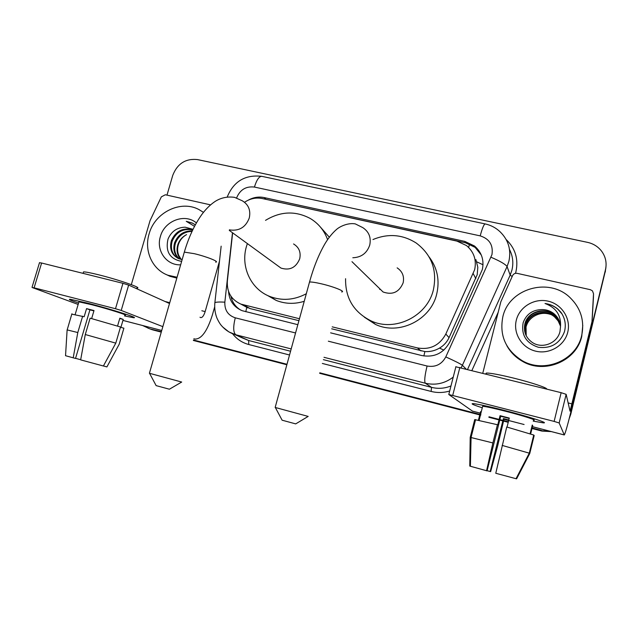 <?xml version="1.0" encoding="UTF-8"?>
<svg xmlns="http://www.w3.org/2000/svg" width="638" height="638" viewBox="0 0 638 638"><rect width="100%" height="100%" fill="white"/><g stroke="black" fill="none" stroke-linecap="round" stroke-linejoin="round"><path stroke-width="0.96" d="M331.696 328.809L424.884 351.57C430.092 351.897 434.964 350.74 439.51 348.093C443.777 345.581 446.959 342.096 449.056 337.638L477.208 274.707L477.814 267.298L475.9 259.562M332.223 326.847L417.411 347.925C430.092 350.079 439.566 345.453 445.818 334.041L474.648 269.714C476.698 259.969 473.97 251.914 466.474 245.558L456.936 241.108L262.346 198.546C256.061 197.302 250.136 198.546 244.553 202.27M242.982 305.235L250.176 308.601L298.927 320.683M232.647 232.854L227.351 281.127C226.761 292.1 231.275 299.756 240.901 304.111L299.453 318.745M161.398 331.656L150.153 328.969M549.493 431.121L541.678 430.746L532.052 428.242L541.678 430.746L550.498 431.384L541.933 431.081L531.988 428.497M508.279 422.061L503.581 420.841L508.279 422.061M502.88 420.657L499.817 419.868L502.88 420.657M499.068 419.668L488.939 417.037L499.068 419.668M480.773 414.915L319.734 373.055L480.773 414.915M286.917 364.529L193.442 340.237L286.917 364.529M166.989 195.132L172.746 175.378C177.38 163.599 185.642 158.336 197.525 159.588L587.574 242.368C593.364 243.668 598.037 246.603 601.602 251.173C605.669 256.763 606.961 262.92 605.486 269.627L569.567 417.22L605.39 270.831L570.763 414.277L569.168 418.743M605.988 266.724L605.39 270.831L605.988 266.724M605.893 267.936L570.763 414.277M551.423 431.623L541.933 431.081M508.223 422.316L503.518 421.088M502.816 420.913L499.761 420.115M499.004 419.916L488.883 417.284M480.709 415.163L319.67 373.294M286.853 364.761L193.378 340.461M161.262 332.111L152.984 329.958M330.604 332.845L421.854 355.565C434.366 357.711 443.713 353.165 449.87 341.912L482.312 269.579C484.298 260.137 481.698 252.273 474.505 246.005L464.799 241.395L264.084 197.565C258.637 196.456 253.382 197.317 248.31 200.133M263.055 198.697L465.485 242.783L475.135 247.377L481.307 255.048M570.563 413.416L570.181 414.82M148.662 328.347L142.657 325.539M541.415 430.403L532.116 427.986M508.342 421.814L503.645 420.594M502.943 420.41L499.881 419.613M499.131 419.413L489.003 416.789M480.837 414.66L319.798 372.815M286.98 364.29L193.513 340.006M228.548 291.462C229.313 300.777 233.867 307.189 242.201 310.706L297.826 324.686M240.701 310.084C235.518 306.886 232.248 302.237 230.892 296.136M502.816 316.926C508.781 288.543 549.055 276.764 570.189 297.755C580.843 308.29 584.679 320.85 581.697 335.436C576.457 360.398 544.15 373.836 522.091 360.59C505.703 350.095 499.275 335.54 502.816 316.926M582.781 325.404L581.736 336.314C576.529 361.132 544.397 374.49 522.458 361.323C515.695 357.495 510.472 352.248 506.795 345.573M567.756 332.167C564.558 345.676 549.414 354.6 535.665 351.163C521.86 347.925 512.888 333.347 516.333 320.093C519.571 306.798 534.357 297.93 548.074 301.152C561.831 304.174 571.162 318.697 567.756 332.167M542.172 309.574C532.754 309.709 526.422 314.048 523.184 322.589C520.991 334.894 526.047 343.124 538.336 347.271C551.065 348.747 559.757 343.611 564.415 331.84C566.265 324.83 565.109 318.322 560.962 312.317L557.676 308.951C553.991 305.921 549.773 304.103 545.019 303.497C556.145 307.612 561.304 315.411 560.483 326.887C560.244 321.56 558.059 317.158 553.928 313.673L553.959 313.856C550.602 311.121 546.67 309.693 542.172 309.574C546.583 309.597 550.498 310.969 553.928 313.673M560.371 325.292C559.359 321.209 557.325 317.907 554.263 315.403C544.541 306.838 527.682 312.213 525.018 324.248L524.508 329.328L525.616 334.487M560.347 325.109C559.359 320.938 557.301 317.572 554.191 315.012C544.445 306.431 527.554 311.822 524.875 323.881C523.367 331.664 525.871 337.869 532.379 342.502C542.388 349.273 557.5 343.148 559.997 331.473L560.483 326.887M560.435 326.01L558.154 320.922L554.566 316.919C544.916 308.425 528.208 313.752 525.56 325.691L525.911 335.157M560.427 325.835C559.351 322.007 557.373 318.904 554.486 316.544C544.828 308.026 528.073 313.37 525.425 325.332L525.832 334.99M526.222 335.787L526.039 326.943C527.403 321.927 530.433 318.171 535.122 315.682C530.353 318.179 527.299 321.871 525.967 326.752L526.151 335.652M535.122 315.682C540.147 313.019 545.37 312.636 550.809 314.518M560.268 324.559C559.359 320.132 557.253 316.56 553.959 313.856M562.062 313.992L557.7 309.103C554.135 306.081 549.908 304.214 545.019 303.497M505.256 410.625C528.742 416.63 549.063 423.185 543.528 422.866L533.216 421.128L543.209 422.85C549.796 423.433 529.325 416.781 505.256 410.625C489.274 406.558 478.699 404.237 473.524 403.647C470.078 403.447 472.997 404.827 482.288 407.77C473.356 404.939 470.31 403.559 473.149 403.623C477.966 404.077 488.668 406.406 505.256 410.625M482.791 373.126L500.87 301.71L512.601 275.592C513.582 273.79 515.105 273.04 517.171 273.351L590.365 289.7L592.463 290.88L593.523 293.735L591.745 326.201L572.43 405.736C567.964 423.919 565.252 433.657 564.295 434.964L559.167 422.97L554.127 421.407L561.145 392.681L566.145 394.332L570.053 411.199L591.904 322.046M593.436 297.531L591.849 325.532M472.479 411.135L448.785 394.507L554.127 421.407M455.771 366.77L561.145 392.681M508.717 420.33L504.02 419.094L497.76 445.46L490.654 471.626L490.175 471.522L503.406 418.56L508.797 419.987M509.188 418.424L500.726 416.247L487.065 470.86L470.389 466.258L471.075 437.548L492.887 442.939L486.555 470.756M470.389 466.258L469.767 466.067L470.206 437.437L474.712 419.597L497.784 424.796L500.064 415.673L509.284 418.057L507.035 427.069M482.511 406.861L482.663 406.262C486.196 406.605 493.979 408.304 506.006 411.358C523.359 415.801 538.217 420.617 533.448 420.211M480.542 411.789L478.444 420.091M485.741 373.868L486.427 373.039C490.638 373.023 499.785 374.729 513.869 378.167C531.374 382.489 547.532 387.888 546.726 389.084M516.054 478.66L516.62 478.811L529.763 453.474L534.189 435.491L533.663 435.355M470.206 437.437L471.075 437.548M497.48 424.573L492.887 442.939M490.175 471.522L487.113 470.692M530.656 433.896L532.706 425.57L532.259 425.028L530.114 433.72M506.731 426.989L533.743 435.028L529.285 453.163L516.03 478.707L495.774 473.268L506.731 426.989M502.138 445.404L529.285 453.163M500.064 415.673L500.726 416.247M532.156 425.426L532.706 425.57M503.406 418.56L504.02 419.094M481.267 411.813L480.581 411.638M177.077 277.243L167.89 275.225C152.283 269.555 143.877 250.742 149.101 233.899C154.763 212.43 180.761 199.63 199.008 209.599L203.458 212.358M180.658 264.818C166.502 265.591 155.871 250.559 160.385 236.546C164.413 220.812 184.884 212.964 196.392 222.909M185.148 227.192L193.011 229.313L185.148 227.192C177.021 227.439 171.303 231.419 167.993 239.138C165.282 251.635 169.828 259.052 181.639 261.397M192.724 229.919C183.05 228.205 176.192 231.985 172.156 241.244C170.242 248.573 172.061 254.211 177.595 258.151M192.828 229.688C182.803 227.391 175.641 231.076 171.335 240.749C169.293 249.107 171.734 255.072 178.656 258.645L182.173 259.538M192.038 231.363C184.055 231.642 178.512 235.589 175.418 243.214C173.664 249.594 174.964 254.825 179.326 258.892M192.245 230.916C183.8 230.749 177.922 234.688 174.613 242.727C172.81 249.346 174.238 254.682 178.879 258.733M181.168 259.387L178.815 255.527C177.436 252.146 177.26 248.621 178.281 244.936C179.693 240.374 182.452 236.929 186.567 234.609C182.245 236.913 179.342 240.263 177.835 244.673C176.2 250.335 177.157 255.208 180.698 259.291M195.3 224.863L192.277 223.029L186.256 221.306L194.51 226.346M176.83 278.08L170.019 276.326L165.856 274.364M194.726 224.448L192.445 223.141L186.256 221.306M341.657 291.941C346.035 291.646 333.857 286.709 321.512 283.846C315.571 282.467 311.575 281.86 309.518 282.028L275.161 407.443L308.186 416.415L295.689 423.887L282.116 420.195M377.648 286.693L383.087 291.989C392.506 295.266 399.189 292.212 403.144 282.825C404.444 276.429 402.442 271.437 397.147 267.864M379.722 289.485L379.921 288.902M372.975 239.545C388.151 233.269 402.562 234.417 416.191 243.006C431.671 254.682 437.397 270.297 433.385 289.843C427.253 316.408 394.77 332.278 370.877 320.794C353.667 312.054 345.238 298.026 345.589 278.702M429.079 256.875C437.373 267.904 439.909 280.329 436.687 294.15C430.69 320.156 398.886 335.676 375.463 324.407L364.362 317.198M215.66 262.138C220.062 261.931 206.401 256.484 194.199 253.661L184.31 252.122L149.412 373.27L181.694 382.042L169.413 389.212L156.127 385.615M277.203 265.328L280.983 268.088C289.74 270.767 295.984 267.681 299.7 258.821C301.072 252.257 299.031 247.297 293.568 243.963M306.304 293.743C294.126 300.179 281.9 301.064 269.643 296.391C250.702 289.022 240.454 266.509 246.443 246.467L247.361 243.58M265.528 220.357C280.489 211.234 295.402 210.612 310.267 218.491C318.458 223.42 324.232 230.47 327.589 239.641M320.643 227.335L329.328 237.216M304.238 301.296C294.589 304.278 285.242 303.983 276.198 300.418L267.33 295.362M87.518 303.13C110.773 309.063 139.858 318.314 133.597 317.692L124.538 315.938L133.382 317.684C140.559 318.545 111.195 309.167 87.518 303.13L70.419 299.302C67.684 299.102 70.403 300.346 78.578 303.05C70.666 300.434 67.859 299.182 70.156 299.278L87.518 303.13M131.316 284.652L150.058 220.628L161.342 196.863L165.33 194.765L210.556 204.87M214.639 307.006L212.374 314.997C207.191 331.337 201.321 339.36 194.773 339.065L193.872 338.722M162.842 326.64L121.22 310.435L115.494 308.728L122.951 283.32L128.645 285.09L169.509 303.513M39.484 262.728L41.614 263.016L34.101 287.818L115.494 308.728M34.101 287.818L32.442 287.618L78.155 304.454M41.614 263.016L122.951 283.32M199.981 317.245L200.771 317.596C202.39 317.676 203.849 315.674 205.157 311.591L219.496 261.125M93.922 310.865L89.926 309.853L75.523 358.444L65.539 355.709L67.118 329.902L77.796 332.542L73.203 357.838M71.799 314.143L84.152 316.743L86.561 308.625L94.009 310.554L91.641 318.577M78.801 302.292L78.929 301.854L91.561 304.661C108.612 309.007 129.937 315.81 124.761 315.196M83.291 272.705L83.538 271.876C85.731 271.884 90.684 272.841 98.396 274.739C118.445 279.659 143.151 288.264 136.939 288.041M103.412 365.957L106.905 366.914L119.21 344.209L123.892 328.187L120.893 327.406L123.23 319.423L119.856 318.163L117.544 326.042M67.102 330.117L71.911 313.776M82.645 316.217L77.796 332.542M80.683 359.712L75.555 358.341M90.117 318.171L120.51 326.991L115.789 343.132L103.396 365.997L80.651 359.872L85.277 334.527L90.117 318.171M85.277 334.527L115.789 343.132M86.561 308.625L89.926 309.853M119.753 318.514L123.23 319.423M475.852 278.647L473.236 273.71M468.611 247.44L469.592 244.075M423.863 355.972L424.884 351.57M439.51 348.093L443.825 350.103M245.782 311.727L246.762 307.428M476.753 261.843L483.022 264.762M231.474 298.377L232.567 298.321M449.056 337.638L445.818 334.041M420.992 350.948L417.411 347.925M250.176 308.601L243.253 304.836M605.303 272.019L605.486 269.627M465.485 242.783L464.799 241.395M328.347 341.202L427.077 366.013C435.451 367.464 441.687 364.434 445.803 356.921L491.954 254.634C493.365 245.096 489.45 238.843 480.199 235.877L254.426 187.062C245.973 186.081 240.032 189.701 236.602 197.916M480.199 235.877C482.264 228.197 483.923 224.209 485.175 223.922C490.909 225.174 495.901 227.814 500.144 231.841C508.446 240.008 511.357 249.849 508.885 261.357L507.066 266.548L510.177 275.13L511.923 270.137C513.654 262.904 512.84 256.021 509.507 249.49M506.165 239.529C515.36 248.381 518.614 259.108 515.935 271.708L515.488 273.327M498.198 312.253L471.929 370.415M449.678 391.006C443.498 392.849 437.309 392.984 431.113 391.429L322.334 363.445M289.524 354.999L248.748 344.512C242.137 342.734 236.738 339.137 232.559 333.714M491.037 257.25C500.136 261.165 505.479 264.268 507.066 266.548L462.39 365.295L466.011 368.939M445.803 356.921C454.886 361.02 460.421 363.812 462.39 365.295L461.162 367.727M453.243 377.098C444.822 383.51 435.515 385.551 425.323 383.215L431.543 387.37C438.146 388.997 444.622 388.518 450.978 385.942M467.59 369.338L510.177 275.13L512.194 276.501M291.191 348.922L235.829 334.775L248.653 340.501L290.553 351.243M232.471 232.726L224.847 302.157C224.528 310.148 227.997 315.363 235.262 317.82C233.037 326.959 233.229 332.613 235.829 334.775L228.882 331.919L222.829 327.095M241.977 337.773L248.653 340.501L248.748 344.512M427.077 366.013C424.764 375.623 424.174 381.349 425.323 383.215L323.992 357.312M323.362 359.649L431.543 387.37L431.113 391.429M235.262 317.82L295.561 332.964M214.783 303.465L214.878 302.619C216.274 302.021 219.592 301.87 224.847 302.157M227.264 196.927C233.66 181.344 245.167 174.477 261.787 176.327C259.116 176.287 256.659 179.868 254.426 187.062M265.791 199.112L264.084 197.565M472.248 411.055L480.892 413.296L472.319 411.095M503.972 419.286L524.093 424.509L503.964 419.31M532.435 426.67L564.279 434.933M459.87 367.408L452.725 395.361M568.131 402.921L572.087 403.918M591.745 326.201L591.809 322.732M566.145 394.332L559.167 422.97M593.428 297.779L593.523 293.735M352.822 257.744C361.283 257.417 366.922 253.206 369.729 245.104C371.284 237.583 368.979 231.754 362.799 227.622L355.318 223.906C348.276 222.542 339.735 226.378 336.17 229.768C332.103 233.388 328.323 238.118 324.854 243.939C318.745 254.538 313.625 267.234 309.518 282.028L309.215 283.12M229.433 229.792L230.198 229.991C239.378 231.108 245.726 227.128 249.251 218.052C250.901 210.373 248.581 204.623 242.281 200.787L234.553 197.341C227.463 196.368 220.995 197.724 215.134 201.425C210.357 204.607 205.907 208.993 201.767 214.575C194.494 224.791 188.673 237.312 184.31 252.122L184.031 253.095M123.214 320.475L161.741 330.476L123.206 320.491M165.035 301.495L169.748 302.683M201.831 310.754L205.157 311.591M128.645 285.09L121.22 310.435M247.863 307.883L240.901 304.111M152.442 329.814L148.12 328.195M475.135 247.377L474.505 246.005M221.155 246.164L214.878 302.619C214.352 307.899 215.022 313.019 216.896 317.979C218.627 321.751 220.317 324.487 221.984 326.178C225.35 329.942 229.425 332.653 234.202 334.304L241.89 337.733M485.175 223.922L261.787 176.327M522.091 360.59L522.458 361.323M532.427 426.694L564.295 434.964M455.915 366.659L448.785 394.507M479.146 420.227L482.663 406.262M486.188 373.98L486.427 373.039M471.051 437.548L475.589 419.605M167.89 275.225L170.019 276.326M282.148 420.251L275.337 407.491M370.877 320.794L375.463 324.407M383.087 291.989L351.977 261.676M156.158 385.663L149.555 373.31M269.643 296.391L276.198 300.418M280.983 268.088L229.281 230.398M39.516 262.609L32.02 287.355M75.188 314.414L78.929 301.854M83.092 273.367L83.538 271.876"/></g></svg>
